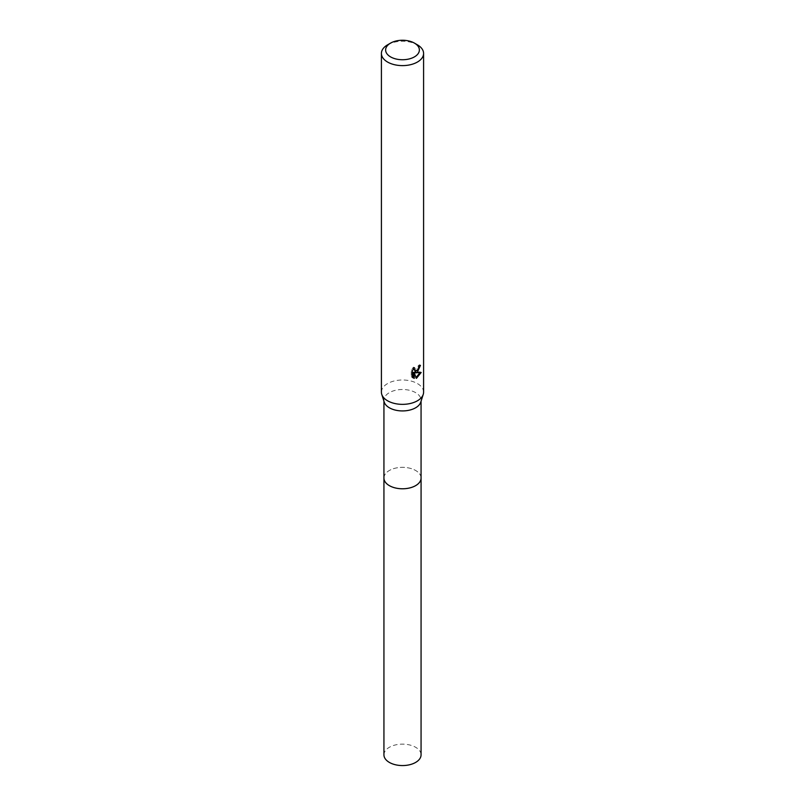 <?xml version="1.0" encoding="UTF-8"?>
<svg xmlns="http://www.w3.org/2000/svg" width="805" height="805" viewBox="0 0 805 805"><rect width="100%" height="100%" fill="white"/><g stroke="black" fill="none" stroke-linecap="round" stroke-linejoin="round"><path stroke-width="0.6" stroke-dasharray="4.03 3.02" d="M383.935 478.059A18.565 10.717 180 0 1 385.555 473.682A18.565 10.717 180 0 1 389.379 470.472A18.565 10.717 180 0 1 419.445 473.682A18.565 10.717 180 0 1 421.065 478.059M383.935 477.768A18.575 10.717 180 0 1 385.545 473.692A18.575 10.717 180 0 1 389.368 470.482A18.575 10.717 180 0 1 419.455 473.692A18.575 10.717 180 0 1 421.065 477.768M384.247 402.158A18.565 10.717 180 0 1 383.935 400.216A18.565 10.717 180 0 1 389.379 392.639A18.565 10.717 180 0 1 409.604 390.314A18.565 10.717 180 0 1 421.065 400.216A18.565 10.717 180 0 1 420.753 402.158M381.409 392.176A21.091 12.176 180 0 1 387.587 383.562A21.091 12.176 180 0 1 410.57 380.926A21.091 12.176 180 0 1 423.591 392.176M419.274 366.325L419.425 364.746A19.692 11.371 180 0 1 418.157 365.832L417.936 367.241L414.042 370.109M418.157 365.832L419.164 366.406M413.287 369.093L413.518 367.15L411.264 369.877L411.264 376.67L412.311 377.273M411.264 369.877L412.311 370.481M413.518 367.15L414.525 367.734M419.425 364.746L420.452 365.339M418.308 369.213L419.103 367.12M419.858 372.735L420.13 371.87L414.394 372.262M411.264 376.67L412.734 377.656M413.227 372.313L415.43 377.787L416.105 377.525M415.43 377.787L416.427 378.36M420.13 371.87L421.176 372.474M387.587 44.828A21.091 12.176 180 0 1 417.413 44.828M383.935 754.849A18.565 10.717 180 0 1 395.396 744.947A18.565 10.717 180 0 1 415.622 747.271A18.565 10.717 180 0 1 421.065 754.849M383.935 477.647A18.575 10.727 180 0 1 395.728 468.077A18.575 10.727 180 0 1 415.632 470.482A18.575 10.727 180 0 1 421.065 477.647M383.935 401.192L383.935 400.216M413.217 377.998L412.19 377.394M421.065 401.192L421.065 400.216"/><path stroke-width="1.21" d="M421.065 477.647A18.575 10.727 180 0 1 421.075 478.069A18.565 10.717 180 0 1 415.622 485.636A18.565 10.717 180 0 1 395.396 487.961A18.565 10.717 180 0 1 383.935 478.059A18.575 10.727 180 0 1 383.935 477.647M421.065 477.768A18.575 10.717 180 0 1 415.632 485.646A18.575 10.717 180 0 1 395.154 487.911A18.575 10.717 180 0 1 383.935 477.768M414.434 43.108L417.413 44.828A21.091 12.176 180 0 1 423.591 53.442L423.591 392.176A21.091 12.176 180 0 1 423.239 394.39L420.753 402.158A18.565 10.717 180 0 1 415.622 407.793A18.565 10.717 180 0 1 396.996 410.449A18.565 10.717 180 0 1 384.247 402.158L381.761 394.39A21.091 12.176 180 0 1 381.409 392.176L381.409 53.442A21.091 12.176 180 0 1 387.587 44.828L390.566 43.108A16.875 9.741 180 0 1 414.434 43.108A16.875 9.741 180 0 1 414.434 56.883A16.875 9.741 180 0 1 390.566 56.883A16.875 9.741 180 0 1 390.566 43.108L387.587 44.828M423.239 394.39A21.091 12.176 180 0 1 417.413 400.789A21.091 12.176 180 0 1 396.241 403.808A21.091 12.176 180 0 1 381.761 394.39M418.308 369.213L414.394 372.262L415.39 372.846L421.176 372.474L416.427 378.36L414.233 372.896L414.233 378.41L412.311 377.273L412.311 370.481L414.525 367.734L414.233 369.082L415.048 370.692L417.413 370.26L419.164 366.406A21.091 12.176 0 0 0 420.452 365.339L417.413 372.081L415.39 372.836M423.591 53.442A21.091 12.176 180 0 1 417.413 62.045A21.091 12.176 180 0 1 394.43 64.692A21.091 12.176 180 0 1 381.409 53.442M419.103 367.12L419.274 366.325M415.048 370.692L413.287 369.093M412.734 377.656L413.227 377.817L413.227 372.313L414.233 372.896M416.105 377.525L419.858 372.735M413.227 377.817L414.233 378.41M383.925 478.069A18.575 10.727 180 0 0 389.368 485.646A18.575 10.727 180 0 0 409.604 487.971A18.575 10.727 180 0 0 421.075 478.069L421.065 754.849A18.565 10.717 180 0 1 409.604 764.75A18.565 10.717 180 0 1 389.379 762.426A18.565 10.717 180 0 1 383.935 754.849L383.935 401.192M421.065 478.059L421.065 401.192"/></g></svg>
